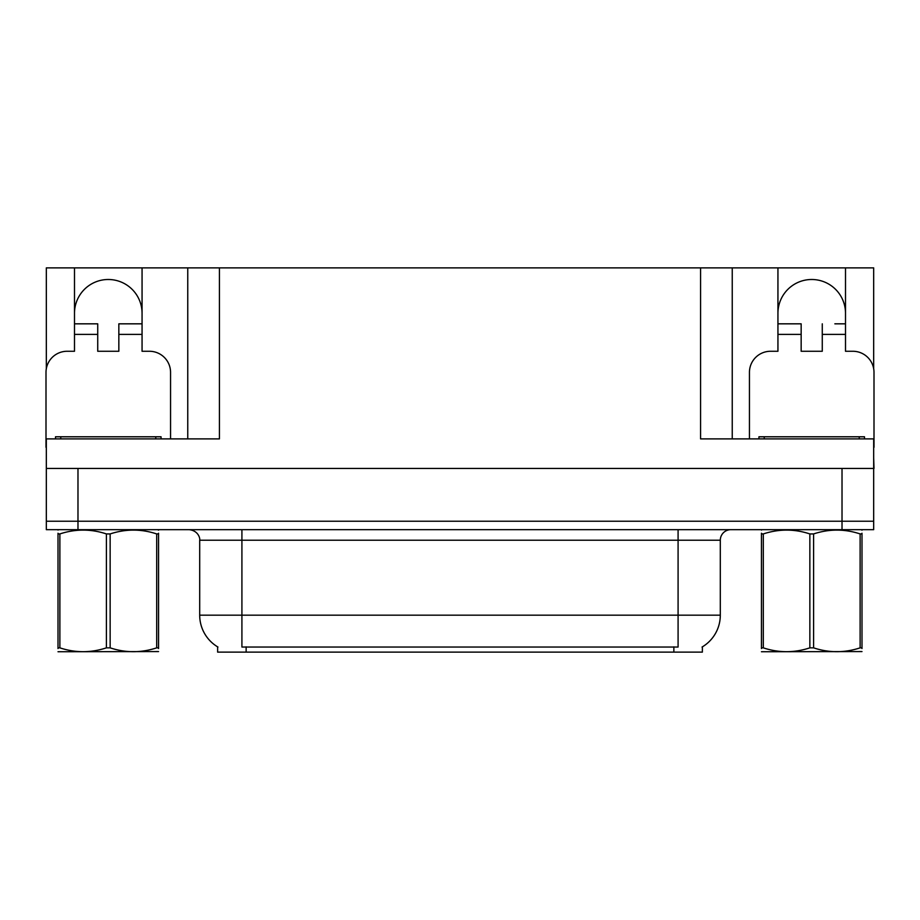 <?xml version="1.0" encoding="UTF-8"?>
<svg xmlns="http://www.w3.org/2000/svg" width="920" height="920" viewBox="0 0 920 920"><rect width="100%" height="100%" fill="white"/><g stroke="black" fill="none" stroke-linecap="round" stroke-linejoin="round"><path stroke-width="1.38" d="M702.362 646.852L702.362 652.119L217.637 652.119L217.637 646.852M74.497 313.272A33.776 33.776 0 0 1 108.284 279.496A33.776 33.776 0 0 1 142.059 313.272M46.322 447.338A21.114 21.114 0 0 0 46 447.327L46 372.381A21.114 21.114 0 0 1 67.114 351.267L74.497 351.267L74.497 334.385L97.727 334.385L97.727 351.267L118.841 351.267L118.841 334.385L142.059 334.385L142.059 267.881L700.568 267.881L700.568 438.886L873.678 438.886L873.678 521.226L46.322 521.226L46.322 457.884M873.678 457.884L874 468.441L46.322 468.441L46.322 438.886L219.431 438.886L219.431 267.881M97.727 334.385L97.727 323.828L74.497 323.828L74.497 267.881L46.322 267.881L46.322 368.736M749.443 438.886L749.443 372.381A21.114 21.114 0 0 1 770.557 351.267L777.94 351.267L777.94 334.385L801.159 334.385L801.159 351.267L822.273 351.267L822.273 334.385L845.503 334.385L845.503 267.881L873.678 267.881L873.678 368.736M187.761 267.881L187.761 438.886M700.568 267.881L732.24 267.881L732.24 438.886L732.24 267.881L777.94 267.881L777.94 334.385M845.503 267.881L777.94 267.881M74.497 267.881L142.059 267.881M845.503 313.272A33.776 33.776 0 0 0 811.716 279.496A33.776 33.776 0 0 0 777.94 313.272M217.948 647.047A36.95 36.95 0 0 1 199.697 615.169L241.914 615.169L241.914 647.047L678.086 647.047L678.086 615.169L720.303 615.169L720.303 540.224A10.557 10.557 0 0 1 730.859 529.667M199.697 615.169L199.697 540.224C200.226 538.51 198.421 530.644 189.14 529.667M702.052 647.047A36.95 36.95 0 0 0 720.303 615.169M77.981 529.667L873.678 529.667L873.678 521.226L46.322 521.226L46.322 529.667L77.981 529.667L77.981 468.441M873.678 529.667L873.678 521.226M142.059 334.385L142.059 351.267L149.442 351.267A21.114 21.114 0 0 1 170.556 372.381L170.556 438.886M142.059 323.828L118.841 323.828L118.841 334.385M74.497 323.828L74.497 334.385M801.159 334.385L801.159 323.828L777.94 323.828M845.503 334.385L845.503 351.267L852.886 351.267A21.114 21.114 0 0 1 874 372.381L874 447.327A21.114 21.114 0 0 0 873.678 447.338M845.503 323.828L834.854 323.828M822.273 323.828L822.273 334.385M788.589 323.828L801.159 323.828M55.499 438.886L55.499 436.781L161.058 436.781L161.058 438.886M758.942 438.886L758.942 436.781L864.501 436.781L864.501 438.886M158.55 651.567L58.006 651.74M158.55 648.543L158.55 647.852C158.55 652.958 158.55 652.958 158.55 647.852L156.688 647.852L156.688 533.933C141.231 528.827 125.718 528.827 110.147 533.933L106.409 533.933C90.965 528.827 75.451 528.827 59.88 533.933L58.006 533.933C58.006 528.827 58.006 528.827 58.006 533.933L58.006 533.243M110.147 533.933L110.147 647.852C125.591 652.958 141.105 652.958 156.688 647.852M110.147 647.852L106.409 647.852L106.409 533.933M158.55 533.243L158.55 533.933C158.55 528.827 158.55 528.827 158.55 533.933L156.688 533.933M158.55 530.161L157.895 529.667M158.55 533.933L158.55 647.852M59.88 533.933L59.88 647.852L58.006 647.852L58.006 533.933M59.88 647.852C75.325 652.958 90.838 652.958 106.409 647.852M58.006 647.852C58.006 652.958 58.006 652.958 58.006 647.852L58.006 648.543M861.994 651.567L761.449 651.74M861.994 648.543L861.994 647.852C861.994 652.958 861.994 652.958 861.994 647.852L860.119 647.852L860.119 533.933C844.675 528.827 829.161 528.827 813.591 533.933L809.853 533.933C794.408 528.827 778.895 528.827 763.312 533.933L761.449 533.933C761.449 528.827 761.449 528.827 761.449 533.933L761.449 533.243M813.591 533.933L813.591 647.852C829.035 652.958 844.548 652.958 860.119 647.852M813.591 647.852L809.853 647.852L809.853 533.933M861.994 533.243L861.994 533.933C861.994 528.827 861.994 528.827 861.994 533.933L860.119 533.933M861.994 530.161L861.338 529.667M861.994 533.933L861.994 647.852M763.312 533.933L763.312 647.852L761.449 647.852L761.449 533.933M763.312 647.852C778.769 652.958 794.282 652.958 809.853 647.852M761.449 647.852C761.449 652.958 761.449 652.958 761.449 647.852L761.449 648.543M842.019 468.441L842.019 529.667M673.865 652.119L673.865 646.852M246.134 652.119L246.134 646.852M678.086 529.667L678.086 540.224L199.697 540.224M720.303 540.224L678.086 540.224L678.086 615.169L241.914 615.169L241.914 529.667M155.779 436.781L155.779 438.886M60.777 436.781L60.777 438.886M859.222 436.781L859.222 438.886M764.221 436.781L764.221 438.886M58.661 529.667L58.006 530.047M762.105 529.667L761.449 530.047"/></g></svg>
